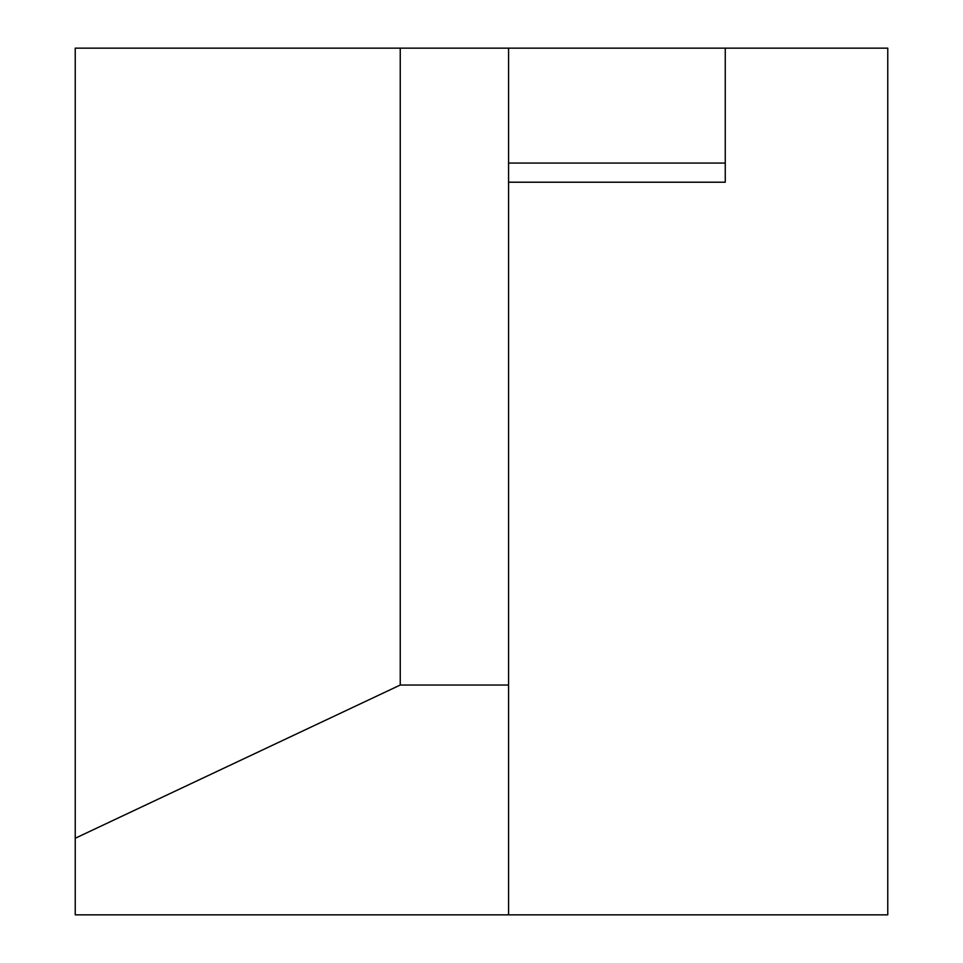 <?xml version="1.0" encoding="UTF-8"?>
<svg xmlns="http://www.w3.org/2000/svg" width="963" height="963" viewBox="0 0 963 963"><rect width="100%" height="100%" fill="white"/><g stroke="black" fill="none" stroke-linecap="round" stroke-linejoin="round"><path stroke-width="1.44" d="M725.259 48.15L75.234 48.15L75.234 914.85L887.766 914.85L887.766 48.15L725.259 48.15L725.259 163.06L508.584 163.06M75.234 838.243L400.247 685.03L400.247 48.15M508.584 48.15L508.584 914.85M508.584 685.03L400.247 685.03M725.259 163.06L725.259 182.212L508.584 182.212"/></g></svg>

